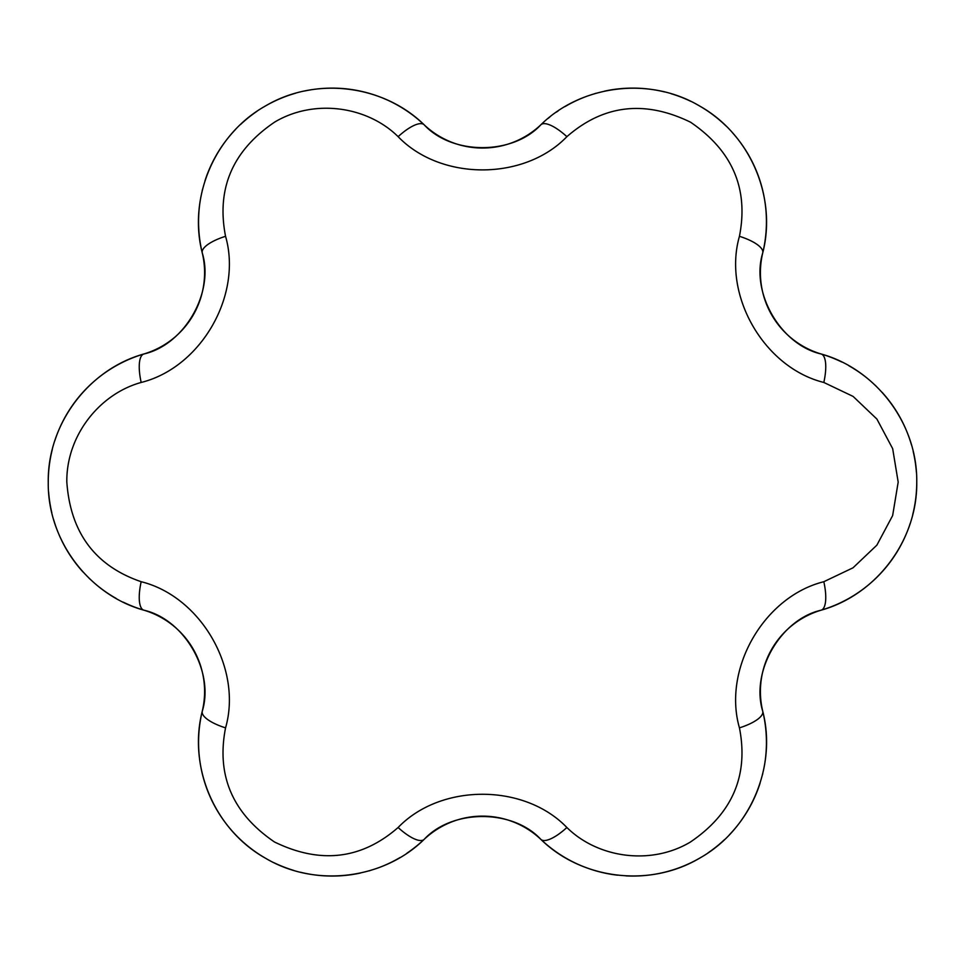 <?xml version="1.0" encoding="UTF-8"?>
<svg xmlns="http://www.w3.org/2000/svg" width="965" height="965" viewBox="0 0 965 965"><rect width="100%" height="100%" fill="white"/><g stroke="black" fill="none" stroke-linecap="round" stroke-linejoin="round"><path stroke-width="1.45" d="M266.786 858.959A133.616 133.616 0 0 1 202.252 711.301C214.544 671.749 184.496 619.421 143.857 610.182C89.576 595.176 47.49 540.967 48.25 482.271C47.406 423.358 89.275 369.173 143.857 353.986C184.267 344.855 214.556 292.672 202.252 252.866A33.401 10.904 -13.5 0 1 225.557 236.304C242.565 295.278 200.997 367.593 141.18 382.454C99.636 393.865 66.308 435.553 66.814 481.897C70.397 532.668 95.185 565.936 141.18 581.714C200.756 596.466 242.601 668.624 225.557 727.863C216.232 775.377 232.541 813.423 274.494 841.987C320.247 864.266 361.465 859.429 398.123 827.5C440.691 783.278 524.104 783.122 566.877 827.5C597.528 857.764 650.301 865.786 690.18 842.18C732.351 813.688 748.78 775.583 739.443 727.863C722.435 668.89 764.003 596.575 823.821 581.714L853.024 567.806L876.859 545.165L892.637 515.6L898.186 482.09L892.661 448.641L876.908 419.075L853.108 396.422L823.821 382.454C764.244 367.701 722.399 295.543 739.443 236.304C748.768 188.79 732.459 150.745 690.506 122.181C644.753 99.902 603.535 104.739 566.877 136.668A33.401 10.904 -133.5 0 0 540.882 124.762C581.027 85.258 649.011 75.921 699.456 105.921C750.903 134.642 776.897 197.994 762.748 252.866C750.456 292.419 780.504 344.746 821.143 353.986C875.424 368.992 917.51 423.201 916.75 481.897C917.594 540.81 875.725 594.995 821.143 610.182C780.733 619.313 750.444 671.495 762.748 711.301C776.909 765.824 750.999 829.369 699.794 858.066C649.192 888.246 581.34 879.079 540.882 839.405A33.401 10.904 -46.5 0 0 566.877 827.5M398.123 827.5A33.401 10.904 -133.5 0 0 424.118 839.405A84.848 84.848 0 0 1 540.882 839.405C512.777 808.984 452.428 808.839 424.118 839.405A133.616 133.616 0 0 1 406.928 853.193M400.053 857.535A133.616 133.616 0 0 1 378.171 867.897M370.186 870.539A133.616 133.616 0 0 1 368.871 870.925M360.512 873.023A133.616 133.616 0 0 1 300.417 872.227M293.77 870.418A133.616 133.616 0 0 1 274.193 862.819M566.877 136.668C524.309 180.889 440.896 181.046 398.123 136.668A33.401 10.904 -46.5 0 1 424.118 124.762C383.66 85.089 315.808 75.921 265.206 106.114C214.001 134.798 188.091 198.344 202.252 252.866A84.848 84.848 0 0 1 143.857 353.986A33.401 10.904 73.5 0 0 141.18 382.454M398.123 136.668C367.472 106.403 314.699 98.382 274.82 121.988C232.649 150.48 216.22 188.585 225.557 236.304M424.118 124.762C452.223 155.184 512.572 155.329 540.882 124.762A84.848 84.848 0 0 1 424.118 124.762A133.616 133.616 0 0 0 304.518 91.012A133.616 133.616 0 0 1 424.118 124.762A84.848 84.848 0 0 0 540.882 124.762M540.882 839.405A133.616 133.616 0 0 0 617.612 875.195A133.616 133.616 0 0 1 540.882 839.405A84.848 84.848 0 0 0 424.118 839.405C383.974 878.91 315.989 888.246 265.544 858.247C214.097 829.526 188.103 766.174 202.252 711.301A84.848 84.848 0 0 0 143.857 610.182A33.401 10.904 -73.5 0 1 141.18 581.714M739.443 236.304A33.401 10.904 13.5 0 1 762.748 252.866A84.848 84.848 0 0 0 821.143 353.986A133.616 133.616 0 0 1 841.673 361.971A133.616 133.616 0 0 0 821.143 353.986A84.848 84.848 0 0 1 762.748 252.866A133.616 133.616 0 0 0 732.194 132.41A133.616 133.616 0 0 1 762.748 252.866M143.857 610.182A133.616 133.616 0 0 1 123.327 602.196A133.616 133.616 0 0 0 143.857 610.182A84.848 84.848 0 0 1 202.252 711.301A33.401 10.904 13.5 0 0 225.557 727.863M823.821 382.454A33.401 10.904 -73.5 0 0 821.143 353.986M823.821 581.714A33.401 10.904 73.5 0 1 821.143 610.182A84.848 84.848 0 0 0 762.748 711.301A133.616 133.616 0 0 1 764.461 765.341A133.616 133.616 0 0 0 762.748 711.301A84.848 84.848 0 0 1 821.143 610.182A133.616 133.616 0 0 0 910.176 523.476A133.616 133.616 0 0 1 821.143 610.182M739.443 727.863A33.401 10.904 -13.5 0 0 762.748 711.301M202.252 252.866A133.616 133.616 0 0 1 200.539 198.826A133.616 133.616 0 0 0 202.252 252.866A84.848 84.848 0 0 1 143.857 353.986A133.616 133.616 0 0 0 54.824 440.691A133.616 133.616 0 0 1 143.857 353.986M202.24 190.588A133.616 133.616 0 0 1 202.566 189.261A133.616 133.616 0 0 0 202.24 190.588M204.93 180.974A133.616 133.616 0 0 1 235.665 129.322A133.616 133.616 0 0 0 204.93 180.974M240.562 124.473A133.616 133.616 0 0 1 256.931 111.325A133.616 133.616 0 0 0 240.562 124.473M263.976 106.826A133.616 133.616 0 0 1 295.724 93.183A133.616 133.616 0 0 0 263.976 106.826M762.76 773.58A133.616 133.616 0 0 1 762.434 774.907A133.616 133.616 0 0 0 762.76 773.58M760.07 783.194A133.616 133.616 0 0 1 729.335 834.846A133.616 133.616 0 0 0 760.07 783.194M724.438 839.695A133.616 133.616 0 0 1 708.069 852.843A133.616 133.616 0 0 0 724.438 839.695M701.024 857.342A133.616 133.616 0 0 1 626.104 875.894A133.616 133.616 0 0 0 701.024 857.342M116.114 598.409A133.616 133.616 0 0 1 96.211 584.633A133.616 133.616 0 0 0 116.114 598.409M89.926 579.048A133.616 133.616 0 0 1 88.949 578.095A133.616 133.616 0 0 0 89.926 579.048M82.942 571.907A133.616 133.616 0 0 1 53.582 519.472A133.616 133.616 0 0 0 82.942 571.907M51.833 512.801A133.616 133.616 0 0 1 48.624 492.054A133.616 133.616 0 0 0 51.833 512.801M48.262 483.706A133.616 133.616 0 0 1 52.315 449.388A133.616 133.616 0 0 0 48.262 483.706M848.886 365.759A133.616 133.616 0 0 1 868.79 379.534A133.616 133.616 0 0 0 848.886 365.759M875.074 385.119A133.616 133.616 0 0 1 876.051 386.072A133.616 133.616 0 0 0 875.074 385.119M882.058 392.26A133.616 133.616 0 0 1 911.418 444.696A133.616 133.616 0 0 0 882.058 392.26M913.167 451.367A133.616 133.616 0 0 1 916.376 472.114A133.616 133.616 0 0 0 913.167 451.367M916.738 480.461A133.616 133.616 0 0 1 912.685 514.779A133.616 133.616 0 0 0 916.738 480.461M548.156 118.357A133.616 133.616 0 0 1 549.748 117.079A133.616 133.616 0 0 0 548.156 118.357M556.262 112.217A133.616 133.616 0 0 1 558.228 110.866A133.616 133.616 0 0 0 556.262 112.217M564.947 106.633A133.616 133.616 0 0 1 586.829 96.271A133.616 133.616 0 0 0 564.947 106.633M594.814 93.629A133.616 133.616 0 0 1 596.129 93.243A133.616 133.616 0 0 0 594.814 93.629M604.488 91.144A133.616 133.616 0 0 1 664.583 91.94A133.616 133.616 0 0 0 604.488 91.144M671.23 93.75A133.616 133.616 0 0 1 690.807 101.349A133.616 133.616 0 0 0 671.23 93.75M698.214 105.209A133.616 133.616 0 0 1 725.909 125.884A133.616 133.616 0 0 0 698.214 105.209"/></g></svg>
